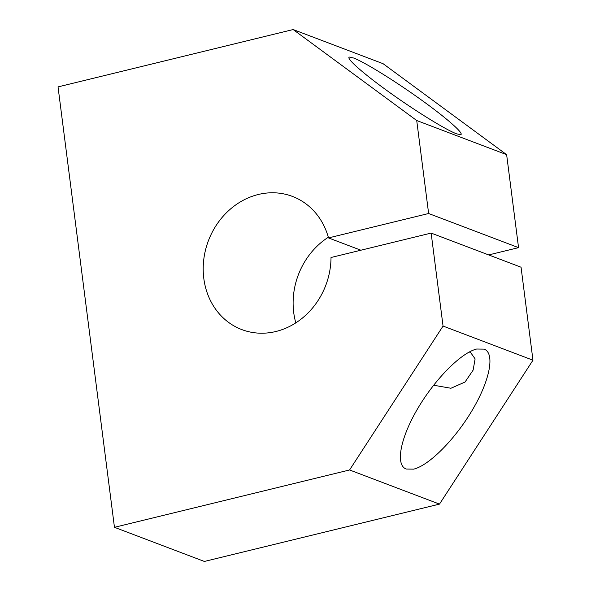 <?xml version="1.0" encoding="UTF-8"?>
<svg xmlns="http://www.w3.org/2000/svg" width="591" height="591" viewBox="0 0 591 591"><rect width="100%" height="100%" fill="white"/><g stroke="black" fill="none" stroke-linecap="round" stroke-linejoin="round"><path stroke-width="0.89" d="M295.81 322.871A71.238 62.779 110.8 0 1 293.114 302.622A71.238 62.779 110.8 0 1 328.323 237.25M203.201 268.484A71.238 62.779 -69.2 0 0 241.822 329.593A71.238 62.779 -69.2 0 0 331.012 257.499L431.142 233.083L443.051 326.055L349.577 469.971L114.455 527.312L58.036 86.892L293.158 29.55L416.721 120.527L428.63 213.506L328.507 237.922A71.238 62.779 -69.2 0 0 292.39 196.397A71.238 62.779 -69.2 0 0 203.201 268.484M469.173 352.044L470.547 352.428L475.112 358.885L473.125 370.121L465.051 382.022L450.933 388.257L433.609 385.221M484.11 349.126C495.132 353.137 490.05 379.998 472.697 409.445C455.476 438.891 429.184 465.479 413.656 469.143L406.216 469.047C395.202 465.036 400.284 438.175 417.63 408.728C434.858 379.282 461.15 352.694 476.678 349.03L484.11 349.126M353.558 57.992C364.374 62.055 394.123 80.42 420.364 99.236C446.678 118.067 464.622 133.862 460.67 134.711L456.533 133.81C445.717 129.739 415.968 111.374 389.728 92.565C363.413 73.735 345.469 57.94 349.421 57.091L353.558 57.992M488.683 254.928L518.551 247.644L506.635 154.665L383.071 63.688L293.158 29.55M506.635 154.665L416.721 120.527M518.551 247.644L428.63 213.506M360.879 250.215L328.507 237.922M114.455 527.312L204.368 561.45L439.49 504.108L532.964 360.2L521.055 267.221L431.142 233.083M532.964 360.2L443.051 326.055M439.49 504.108L349.577 469.971"/></g></svg>
